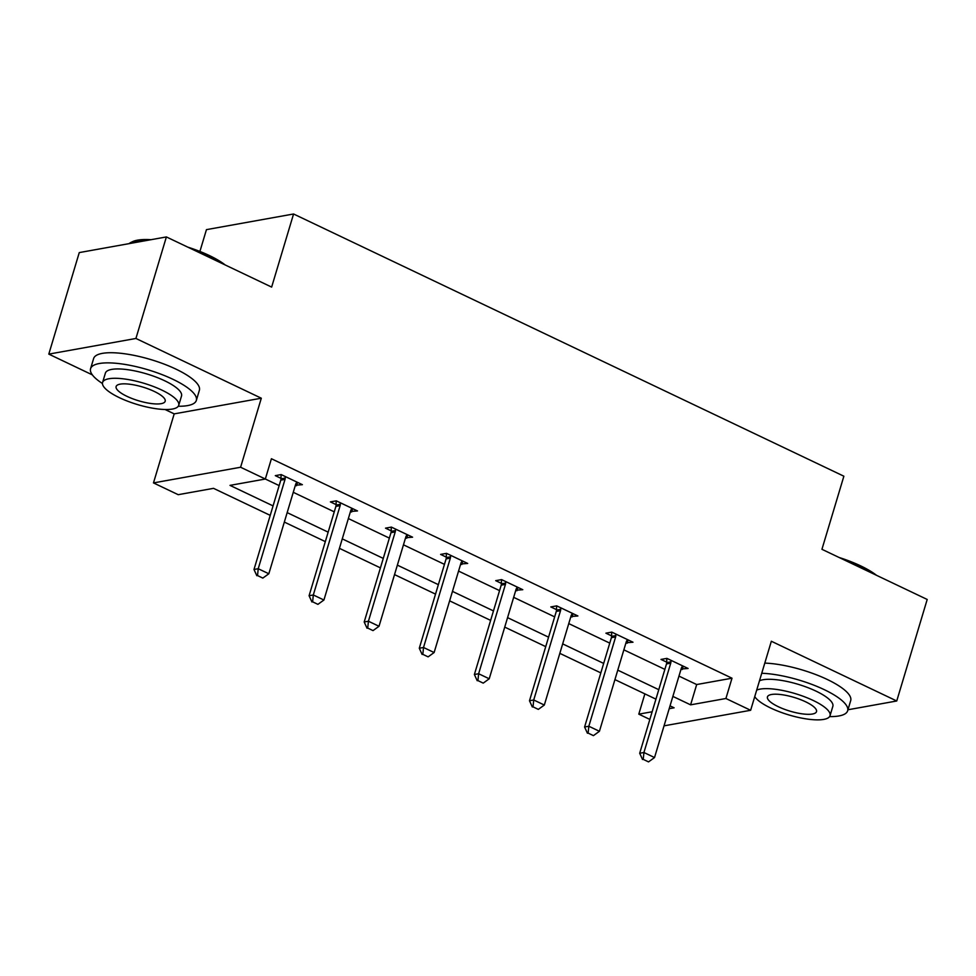 <?xml version="1.0" encoding="UTF-8"?>
<svg xmlns="http://www.w3.org/2000/svg" width="976" height="976" viewBox="0 0 976 976"><rect width="100%" height="100%" fill="white"/><g stroke="black" fill="none" stroke-linecap="round" stroke-linejoin="round"><path stroke-width="1.46" d="M270.218 515.365L213.524 488.342L178.205 494.686L153.476 482.913L240.596 467.248L279.148 485.584M165.042 409.505L174.192 413.873L153.476 482.913M174.192 413.873L261.312 398.208L135.92 338.465L166.384 236.936L79.263 252.589L48.8 354.117L92.366 374.882M199.909 251.442L206.448 229.641L293.569 213.988L843.874 476.203L821.938 549.305L927.2 599.459L896.737 700.988L771.345 641.244L750.642 710.284L664.046 725.839M649.845 719.422L638.792 714.151L652.151 711.76M644.868 693.875L638.792 714.151M135.92 338.465L48.8 354.117M847.961 709.759L896.737 700.988M678.967 676.1L696.681 684.542L732 678.198L271.413 458.732L265.326 479.033L230.007 485.377L273.06 505.897M293.264 492.307L334.256 511.851M348.359 518.561L389.351 538.105M403.466 544.828L444.458 564.36M458.561 571.082L499.553 590.614M513.657 597.336L554.661 616.869M568.764 623.591L609.756 643.123M623.859 649.845L664.863 669.377M681.089 668.999L688.092 668.475L666.901 658.373L661.008 659.434L666.706 662.143M625.994 642.745L632.985 642.22L611.793 632.119L605.913 633.18L611.61 635.888M570.887 616.49L577.89 615.966L556.698 605.864L550.806 606.926L556.503 609.634M515.792 590.236L522.782 589.699L501.591 579.61L495.71 580.659L501.408 583.38M460.696 563.982L467.687 563.445L446.496 553.355L440.603 554.405L446.313 557.125M405.589 537.727L412.58 537.19L391.388 527.101L385.508 528.15L391.205 530.871M350.494 511.473L357.484 510.936L336.293 500.847L330.4 501.896L336.11 504.616M295.386 485.218L302.377 484.682L281.186 474.58L275.305 475.641L281.003 478.362M261.312 398.208L240.596 467.248M732 678.198L725.912 698.499L750.642 710.284M166.384 236.936L271.645 287.09L293.569 213.988M669.182 708.698L674.111 707.807L670.036 705.868M655.933 699.145L614.929 679.613M600.826 672.891L559.834 653.359M545.73 646.637L504.726 627.104M490.623 620.382L449.631 600.85M435.528 594.128L394.524 574.596M380.42 567.873L339.428 548.341M325.325 541.619L284.333 522.075M672.879 696.4L690.593 704.843L725.912 698.499M287.164 512.62L328.168 532.152M342.271 538.874L383.263 558.406M397.366 565.128L438.37 584.661M452.474 591.383L493.466 610.915M507.569 617.637L548.561 637.169M562.676 643.892L603.668 663.424M617.771 670.146L658.763 689.678M696.681 684.542L690.593 704.843M683.212 666.144L682.2 669.524M628.117 639.89L627.104 643.269M573.01 613.636L571.997 617.015M517.914 587.381L516.902 590.761M462.807 561.127L461.794 564.506M407.712 534.872L406.699 538.252M352.617 508.618L351.592 511.997M297.509 482.364L296.497 485.743M643.233 759.365L648.528 761.89L643.233 759.365L643.928 752.508L639.695 753.265L666.498 663.924A4.416 3.709 79.8 0 0 666.706 662.606L666.791 658.397M682.651 665.876L681.87 667.059A4.416 3.709 79.8 0 0 681.333 668.206L654.53 757.547L643.928 752.508L670.732 663.155A4.416 3.709 79.8 0 0 670.939 661.85L670.976 660.313M648.528 761.89L654.53 757.547M639.695 753.265L642.525 759.487M839.104 557.479A53.875 15.079 16.7 0 1 860.661 565.885A53.875 15.079 16.7 0 1 876.521 575.315M873.178 573.717A55.205 15.445 -163.3 0 0 861.003 566.971A55.205 15.445 -163.3 0 0 845.96 560.749M829.588 716.604A55.205 15.445 -163.3 0 0 847.656 710.772A55.205 15.445 -163.3 0 0 824.208 689.629A55.205 15.445 -163.3 0 0 761.744 673.269M847.656 710.772L850.694 700.622A55.205 15.445 -163.3 0 0 827.258 679.467A55.205 15.445 -163.3 0 0 764.794 663.107M759.487 680.784A39.748 11.126 16.7 0 1 815.973 691.106A39.748 11.126 16.7 0 1 832.845 706.331L830.039 715.676A39.748 11.126 -163.3 0 0 813.167 700.451A39.748 11.126 -163.3 0 0 756.681 690.13M754.741 696.62A39.748 11.126 -163.3 0 0 770.784 708.064A39.748 11.126 -163.3 0 0 830.039 715.676M805.627 701.805A25.62 7.161 -163.3 0 0 767.441 696.888A25.62 7.161 -163.3 0 0 778.311 706.709A25.62 7.161 -163.3 0 0 816.509 711.614A25.62 7.161 -163.3 0 0 805.627 701.805M187.782 247.135A53.875 15.079 16.7 0 1 209.34 255.529A53.875 15.079 16.7 0 1 225.2 264.96M221.857 263.374A55.205 15.445 -163.3 0 0 209.681 256.627A55.205 15.445 -163.3 0 0 194.639 250.393M178.266 406.248A55.205 15.445 -163.3 0 0 196.335 400.428A55.205 15.445 -163.3 0 0 172.886 379.274A55.205 15.445 -163.3 0 0 90.573 368.696A55.205 15.445 -163.3 0 0 102.443 383.507M196.335 400.428L199.372 390.278A55.205 15.445 -163.3 0 0 175.936 369.123A55.205 15.445 -163.3 0 0 93.623 358.546L90.573 368.696M102.578 382.482L105.384 373.137A39.748 11.126 16.7 0 1 164.651 380.75A39.748 11.126 16.7 0 1 181.524 395.988L178.718 405.321A39.748 11.126 -163.3 0 0 161.845 390.095A39.748 11.126 -163.3 0 0 102.578 382.482A39.748 11.126 -163.3 0 0 119.462 397.708A39.748 11.126 -163.3 0 0 178.718 405.321M154.306 391.449A25.62 7.161 -163.3 0 0 116.12 386.545A25.62 7.161 -163.3 0 0 126.99 396.354A25.62 7.161 -163.3 0 0 165.188 401.258A25.62 7.161 -163.3 0 0 154.306 391.449M147.73 240.291A55.205 15.445 -163.3 0 0 130.967 242.426A55.205 15.445 -163.3 0 0 129.039 243.646M130.967 242.426L132.516 241.682A53.875 15.079 16.7 0 1 151.012 239.693M588.125 733.11L593.432 735.636L588.125 733.11L588.833 726.242L584.587 727.01L611.403 637.657A4.416 3.709 79.8 0 0 611.598 636.352L611.684 632.131M627.544 639.622L626.763 640.805A4.416 3.709 79.8 0 0 626.226 641.952L599.423 731.292L588.833 726.242L615.636 636.901A4.416 3.709 79.8 0 0 615.844 635.596L615.868 634.058M593.432 735.636L599.423 731.292M584.587 727.01L587.418 733.232M533.03 706.856L538.325 709.381L533.03 706.856L533.726 699.987L529.492 700.756L556.296 611.403A4.416 3.709 79.8 0 0 556.503 610.098L556.588 605.876M572.448 613.367L571.668 614.538A4.416 3.709 79.8 0 0 571.131 615.697L544.327 705.038L533.726 699.987L560.529 610.647A4.416 3.709 79.8 0 0 560.736 609.341L560.773 607.804M538.325 709.381L544.327 705.038M529.492 700.756L532.323 706.978M477.923 680.601L483.23 683.127L477.923 680.601L478.63 673.733L474.385 674.501L501.2 585.149A4.416 3.709 79.8 0 0 501.396 583.843L501.481 579.622M517.341 587.113L516.56 588.284A4.416 3.709 79.8 0 0 516.036 589.443L489.22 678.784L478.63 673.733L505.434 584.392A4.416 3.709 79.8 0 0 505.641 583.087L505.666 581.55M483.23 683.127L489.22 678.784M474.385 674.501L477.215 680.723M422.828 654.347L428.122 656.86L422.828 654.347L423.523 647.478L419.29 648.247L446.093 558.894A4.416 3.709 79.8 0 0 446.3 557.589L446.386 553.368M462.246 560.858L461.465 562.03A4.416 3.709 79.8 0 0 460.928 563.189L434.125 652.529L423.523 647.478L450.339 558.138A4.416 3.709 79.8 0 0 450.534 556.82L450.57 555.295M428.122 656.86L434.125 652.529M419.29 648.247L422.12 654.469M367.72 628.08L373.027 630.606L367.72 628.08L368.428 621.224L364.194 621.993L390.998 532.64A4.416 3.709 79.8 0 0 391.193 531.334L391.278 527.113M407.138 534.604L406.358 535.775A4.416 3.709 79.8 0 0 405.833 536.934L379.017 626.275L368.428 621.224L395.231 531.883A4.416 3.709 79.8 0 0 395.439 530.566L395.463 529.041M373.027 630.606L379.017 626.275M364.194 621.993L367.025 628.215M312.625 601.826L317.92 604.351L312.625 601.826L313.32 594.97L309.087 595.738L335.89 506.385A4.416 3.709 79.8 0 0 336.098 505.08L336.183 500.859M352.043 508.35L351.262 509.521A4.416 3.709 79.8 0 0 350.726 510.68L323.922 600.02L313.32 594.97L340.136 505.629A4.416 3.709 79.8 0 0 340.331 504.311L340.368 502.786M317.92 604.351L323.922 600.02M309.087 595.738L311.917 601.96M257.53 575.572L262.825 578.097L257.53 575.572L258.225 568.715L253.992 569.484L280.795 480.131A4.416 3.709 79.8 0 0 280.99 478.826L281.088 474.604M296.948 482.095L296.167 483.266A4.416 3.709 79.8 0 0 295.63 484.413L268.827 573.766L258.225 568.715L285.029 479.375A4.416 3.709 79.8 0 0 285.236 478.057L285.26 476.532M262.825 578.097L268.827 573.766M253.992 569.484L256.822 575.706M670.939 661.85L666.706 662.606M670.732 663.155L666.498 663.924M615.844 635.596L611.598 636.352M615.636 636.901L611.403 637.657M560.736 609.341L556.503 610.098M560.529 610.647L556.296 611.403M505.641 583.087L501.396 583.843M505.434 584.392L501.2 585.149M450.534 556.82L446.3 557.589M450.339 558.138L446.093 558.894M395.439 530.566L391.193 531.334M395.231 531.883L390.998 532.64M340.331 504.311L336.098 505.08M340.136 505.629L335.89 506.385M285.236 478.057L280.99 478.826M285.029 479.375L280.795 480.131"/></g></svg>
